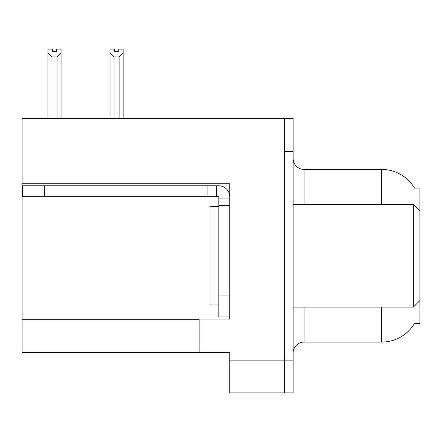 <?xml version="1.0" encoding="UTF-8"?>
<svg xmlns="http://www.w3.org/2000/svg" width="442" height="442" viewBox="0 0 442 442"><rect width="100%" height="100%" fill="white"/><g stroke="black" fill="none" stroke-linecap="round" stroke-linejoin="round"><path stroke-width="0.66" d="M22.1 183.734L229.741 183.734L229.741 295.096L218.812 295.096L218.812 316.953L229.741 316.953L229.741 295.096L229.741 319.03L199.143 319.03L199.143 352.473L22.1 352.473L22.1 118.6L284.388 118.6L284.388 392.905L229.741 392.905L229.741 360.119L284.388 360.119L284.388 392.905L293.129 392.905L293.129 360.119L284.388 360.119L284.388 151.385L293.129 151.385L293.129 360.119M199.143 352.473L229.741 352.473L229.741 360.119M414.535 188.132A38.25 38.25 0 0 0 381.65 169.419A38.25 38.25 0 0 1 414.535 188.132L419.9 187.994L419.9 210.945L413.342 204.386L413.342 307.118L293.129 307.118M419.9 210.945L419.9 323.511L414.452 323.511L414.646 323.185A38.25 38.25 0 0 1 381.65 342.086A38.25 38.25 0 0 0 414.452 323.511M293.129 353.02A10.928 10.928 0 0 1 304.057 342.086L381.65 342.086L381.65 307.118M381.65 204.386L381.65 169.419A38.25 38.25 0 0 1 414.452 187.994A38.25 38.25 0 0 0 381.65 169.419L304.057 169.419A10.928 10.928 0 0 1 293.129 158.49A10.928 10.928 0 0 0 304.057 169.419L304.057 204.386M284.388 118.6L293.129 118.6L293.129 151.385M119.633 118.6L119.097 118.053L119.097 56.896L114.075 56.896L110.025 52.731L110.025 49.095L114.401 49.095L114.401 51.686L118.771 51.686L114.401 51.686M118.771 51.686L118.771 49.095L123.141 49.095L123.141 52.731L119.097 56.896M119.097 118.053L123.141 118.053L123.141 118.6L123.141 52.731M114.075 56.896L114.075 118.053L113.533 118.6M114.075 118.053L110.025 118.053L110.025 52.731L110.025 118.6M56.698 51.686L52.322 51.686L56.698 51.686L56.698 49.095L61.068 49.095L61.068 52.731L57.024 56.896L52.001 56.896L52.001 118.053L47.951 118.053L47.951 52.731L52.001 56.896M47.951 52.731L47.951 49.095L52.322 49.095L52.322 51.686M52.001 118.053L51.46 118.6M61.068 52.731L61.068 118.053L57.024 118.053L57.024 56.896M57.559 118.6L57.024 118.053M61.068 118.053L61.068 118.6M110.025 52.731L110.025 118.053M44.393 196.74L44.393 185.811L22.536 185.811L22.536 196.74L218.812 196.74L218.812 198.922L229.741 198.922M44.393 185.811L218.812 185.811A10.928 10.928 0 0 1 229.741 196.745M218.812 316.953L229.741 316.953M216.624 196.74L216.624 185.811M229.741 205.48L218.812 205.48L218.812 198.922M218.812 295.096L218.812 205.48M207.884 196.74L207.884 185.811M218.812 206.574L210.072 206.574L210.072 304.93L218.812 304.93M293.129 204.386L413.342 204.386M22.1 319.688L199.143 319.688M304.057 307.118L304.057 342.086M294.007 204.386A10.928 1.895 -0 0 1 293.129 203.64M419.9 300.56L413.342 307.118"/></g></svg>

